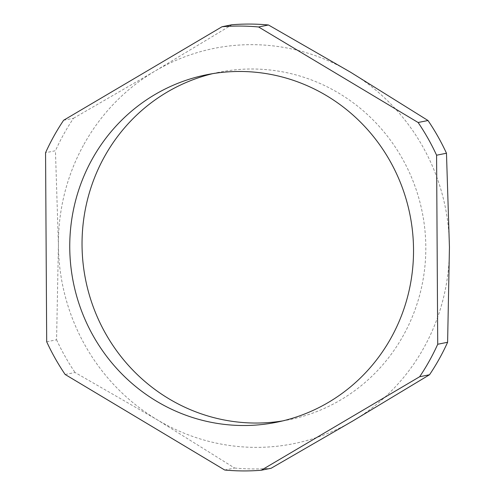 <?xml version="1.0" encoding="UTF-8"?>
<svg xmlns="http://www.w3.org/2000/svg" width="495" height="495" viewBox="0 0 495 495"><rect width="100%" height="100%" fill="white"/><g stroke="black" fill="none" stroke-linecap="round" stroke-linejoin="round"><path stroke-width="0.37" stroke-dasharray="2.48 1.86" d="M84.001 144.268A201.601 195.265 78.6 0 1 155.121 71.02A201.601 195.265 78.6 0 1 350.639 72.264A201.601 195.265 78.6 0 1 449.441 247.265A201.601 195.265 78.6 0 1 352.731 421.022A201.601 195.265 78.6 0 1 157.218 419.772A201.601 195.265 78.6 0 1 58.416 244.778A201.601 195.265 78.6 0 1 84.001 144.268M63.638 120.254L73.526 118.256A222.707 215.709 -101.4 0 0 63.812 134.096A222.707 215.709 -101.4 0 0 55.446 150.74L45.559 152.732M73.526 118.256L155.121 71.02L231.926 24.75M212.788 73.625A177.241 171.672 78.6 0 1 218.908 72.276A177.241 171.672 78.6 0 1 392.894 143.612A177.241 171.672 78.6 0 1 403.32 335.48A177.241 171.672 78.6 0 1 288.944 419.766A177.241 171.672 78.6 0 1 282.775 420.886M224.699 470.015L234.587 468.022L157.218 419.772L75.048 372.494L65.161 374.486M46.691 341.773L56.578 339.78L58.416 244.778L55.446 150.74M56.578 339.78A222.707 215.709 -101.4 0 0 75.048 372.494M234.587 468.022A222.707 215.709 -101.4 0 0 271.13 468.258M288.944 419.766L276.656 422.241M218.908 72.276L206.625 74.751"/><path stroke-width="0.74" d="M391.031 337.955A177.241 171.672 78.6 0 1 276.656 422.241A177.241 171.672 78.6 0 1 102.669 350.906A177.241 171.672 78.6 0 1 92.249 159.037A177.241 171.672 78.6 0 1 206.625 74.751A177.241 171.672 78.6 0 1 380.612 146.087A177.241 171.672 78.6 0 1 391.031 337.955M282.775 420.886A177.241 171.672 78.6 0 1 113.132 345.776A177.241 171.672 78.6 0 1 104.538 156.562A177.241 171.672 78.6 0 1 212.788 73.625M45.559 152.732A222.707 215.709 78.6 0 1 53.924 136.088A222.707 215.709 78.6 0 1 63.638 120.254L222.038 26.742A222.707 215.709 78.6 0 1 258.582 26.978L268.469 24.985L350.639 72.264L428.008 120.514L418.12 122.506A222.707 215.709 78.6 0 1 436.584 155.22L446.471 153.227L449.441 247.265L447.61 342.268L437.722 344.26A222.707 215.709 78.6 0 1 419.642 376.745L429.53 374.746L352.731 421.022L271.13 468.258L261.242 470.25A222.707 215.709 78.6 0 1 224.699 470.015L65.161 374.486A222.707 215.709 78.6 0 1 46.691 341.773L45.559 152.732M268.469 24.985A222.707 215.709 -101.4 0 0 231.926 24.75L222.038 26.742M258.582 26.978L418.12 122.506M436.584 155.22L437.722 344.26M419.642 376.745L261.242 470.25M429.53 374.746A222.707 215.709 -101.4 0 0 447.61 342.268M446.471 153.227A222.707 215.709 -101.4 0 0 428.008 120.514"/></g></svg>
